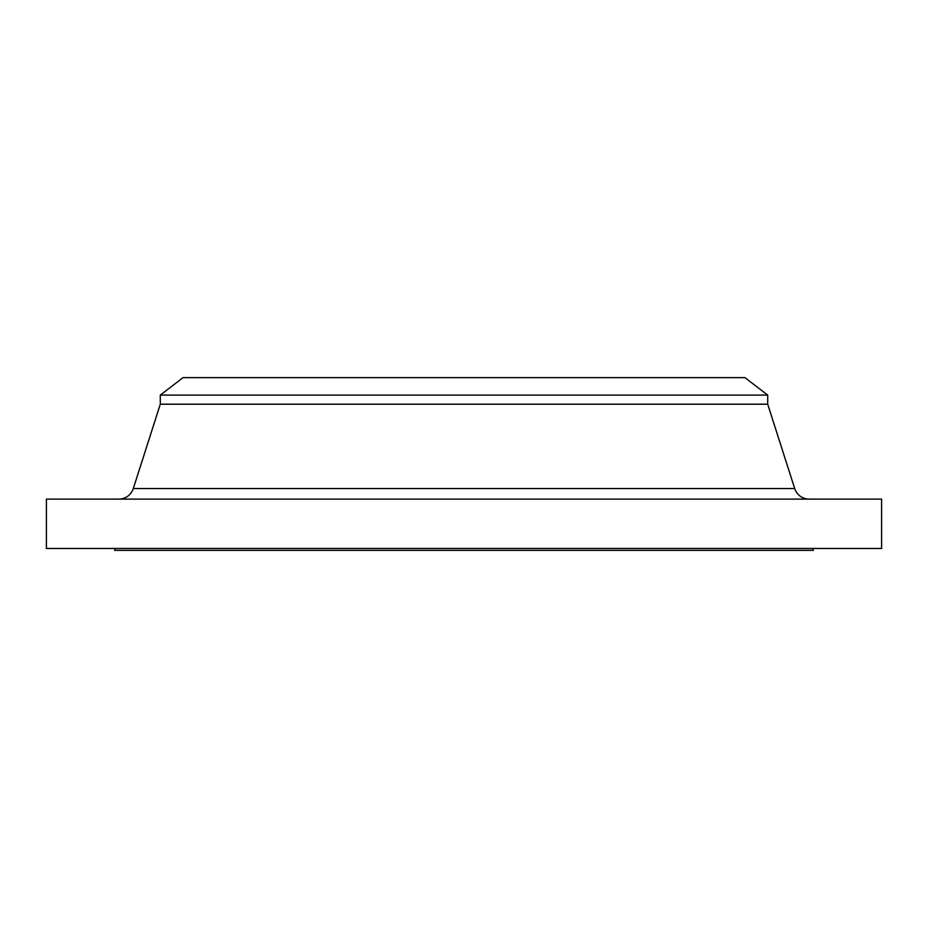 <?xml version="1.0" encoding="UTF-8"?>
<svg xmlns="http://www.w3.org/2000/svg" width="928" height="928" viewBox="0 0 928 928"><rect width="100%" height="100%" fill="white"/><g stroke="black" fill="none" stroke-linecap="round" stroke-linejoin="round"><path stroke-width="1.39" d="M184.95 488.557L133.296 488.557L160.289 404.202L160.289 395.096L183.06 377.638L744.94 377.638L767.711 395.096L744.94 377.638L183.06 377.638L160.289 395.096L767.711 395.096L160.289 395.096L160.289 404.202L767.711 404.202L767.711 395.096L767.711 404.202L160.289 404.202L133.296 488.557L794.704 488.557L767.711 404.202L794.704 488.557L743.05 488.557M881.6 548.471L881.6 499.113L46.4 499.113L46.4 548.471L881.6 548.471L46.4 548.471L46.4 499.113L881.6 499.113L881.6 548.471M813.264 550.362L813.264 548.471L813.264 550.362L114.736 550.362L813.264 550.362M114.736 548.471L114.736 550.362L114.736 548.471M118.83 499.113A15.184 15.184 0 0 0 133.296 488.557L794.704 488.557A15.184 15.184 0 0 0 809.17 499.113"/></g></svg>
